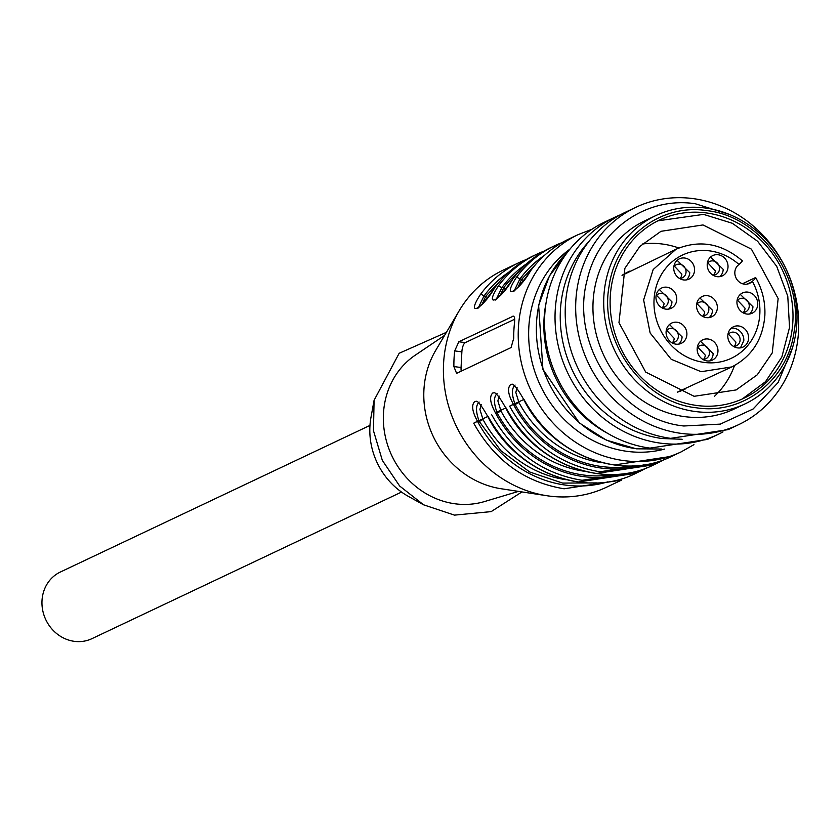 <?xml version="1.0" encoding="UTF-8"?>
<svg xmlns="http://www.w3.org/2000/svg" width="840" height="840" viewBox="0 0 840 840"><rect width="100%" height="100%" fill="white"/><g stroke="black" fill="none" stroke-linecap="round" stroke-linejoin="round"><path stroke-width="1.26" d="M677.365 392.175A65.142 59.325 64.7 0 0 685.776 388.731M714.431 396.344A87.759 79.926 64.7 0 0 734.506 365.558M678.846 248A87.759 79.926 64.7 0 0 662.613 244.062A87.759 79.926 64.7 0 0 642.306 244.031M630.042 271.016A65.142 59.325 64.7 0 0 622.041 275.331M741.605 260.978C743.085 260.411 742.214 261.576 738.98 264.464L738.171 265.167A10.815 9.849 -115.3 0 0 734.843 272.244A10.815 9.849 -115.3 0 0 739.421 282.104A10.815 9.849 -115.3 0 0 749.5 283.374A10.815 9.849 -115.3 0 0 751.569 282.019L752.377 281.306C755.601 278.429 756.483 277.263 755.002 277.82L755.738 277.673C762.416 289.569 765.45 302.211 764.851 315.599C762.899 339.402 751.884 356.506 731.819 366.923L677.324 392.165M622.03 275.373L676.085 249.218L653.184 269.524L643.629 299.954L650.139 332.987L671.202 359.279L701.127 371.711L731.819 366.923M755.002 277.82L742.518 283.742M676.756 299.576A11.225 10.217 -115.3 0 1 671.171 308.312A11.225 10.217 -115.3 0 1 660.723 306.999A11.225 10.217 -115.3 0 1 655.966 296.772A11.225 10.217 -115.3 0 1 661.563 288.036A11.225 10.217 -115.3 0 1 672.01 289.349A11.225 10.217 -115.3 0 1 676.756 299.576M694.544 270.375A11.225 10.217 -115.3 0 1 688.957 279.121A11.225 10.217 -115.3 0 1 678.51 277.798A11.225 10.217 -115.3 0 1 673.754 267.582A11.225 10.217 -115.3 0 1 679.35 258.836A11.225 10.217 -115.3 0 1 689.798 260.159A11.225 10.217 -115.3 0 1 694.544 270.375M728.007 267.099A11.225 10.217 -115.3 0 1 722.411 275.846A11.225 10.217 -115.3 0 1 711.974 274.522A11.225 10.217 -115.3 0 1 707.217 264.306A11.225 10.217 -115.3 0 1 712.814 255.559A11.225 10.217 -115.3 0 1 723.261 256.882A11.225 10.217 -115.3 0 1 728.007 267.099M717.339 308.049A11.225 10.217 -115.3 0 1 711.743 316.796A11.225 10.217 -115.3 0 1 701.295 315.483A11.225 10.217 -115.3 0 1 696.549 305.256A11.225 10.217 -115.3 0 1 702.135 296.51A11.225 10.217 -115.3 0 1 712.582 297.832A11.225 10.217 -115.3 0 1 717.339 308.049M757.743 304.479A11.225 10.217 -115.3 0 1 752.147 313.226A11.225 10.217 -115.3 0 1 741.699 311.903A11.225 10.217 -115.3 0 1 736.953 301.686A11.225 10.217 -115.3 0 1 742.539 292.94A11.225 10.217 -115.3 0 1 752.986 294.262A11.225 10.217 -115.3 0 1 757.743 304.479M748.598 338.342A11.225 10.217 -115.3 0 1 743.012 347.088A11.225 10.217 -115.3 0 1 732.564 345.765A11.225 10.217 -115.3 0 1 727.818 335.548A11.225 10.217 -115.3 0 1 733.404 326.802A11.225 10.217 -115.3 0 1 743.851 328.115A11.225 10.217 -115.3 0 1 748.598 338.342M717.958 351.372A11.225 10.217 -115.3 0 1 712.362 360.108A11.225 10.217 -115.3 0 1 701.925 358.796A11.225 10.217 -115.3 0 1 697.169 348.569A11.225 10.217 -115.3 0 1 702.765 339.832A11.225 10.217 -115.3 0 1 713.202 341.145A11.225 10.217 -115.3 0 1 717.958 351.372M686.889 334.604A11.225 10.217 -115.3 0 1 681.293 343.34A11.225 10.217 -115.3 0 1 670.845 342.027A11.225 10.217 -115.3 0 1 666.099 331.8A11.225 10.217 -115.3 0 1 671.685 323.064A11.225 10.217 -115.3 0 1 682.133 324.377A11.225 10.217 -115.3 0 1 686.889 334.604M659.337 289.517L671.969 301.844A11.225 10.217 -115.3 0 1 668.609 309.099M677.114 260.316L689.755 272.643A11.225 10.217 -115.3 0 1 686.396 279.909M710.577 257.04L723.219 269.367A11.225 10.217 -115.3 0 1 719.859 276.633M699.909 297.99L712.551 310.317A11.225 10.217 -115.3 0 1 709.181 317.583M740.313 294.42L752.955 306.747A11.225 10.217 -115.3 0 1 749.585 314.013M740.45 347.876L743.81 340.61A11.225 10.217 -115.3 0 0 731.178 328.282M700.529 341.313L713.171 353.64A11.225 10.217 -115.3 0 1 709.811 360.895M669.459 324.544L682.101 336.872A11.225 10.217 -115.3 0 1 678.731 344.127M661.458 307.514A7.214 6.573 64.7 0 0 664.661 306.957A7.214 6.573 64.7 0 0 668.262 301.34A7.214 6.573 64.7 0 0 665.207 294.767A7.214 6.573 64.7 0 0 658.486 293.916A7.214 6.573 64.7 0 0 656.029 296.048M679.245 278.313A7.214 6.573 64.7 0 0 682.448 277.767A7.214 6.573 64.7 0 0 686.049 272.149A7.214 6.573 64.7 0 0 682.994 265.577A7.214 6.573 64.7 0 0 676.274 264.726A7.214 6.573 64.7 0 0 673.817 266.858M712.708 275.037A7.214 6.573 64.7 0 0 715.911 274.491A7.214 6.573 64.7 0 0 719.513 268.863A7.214 6.573 64.7 0 0 716.457 262.3A7.214 6.573 64.7 0 0 709.737 261.45A7.214 6.573 64.7 0 0 707.28 263.582M702.03 315.998A7.214 6.573 64.7 0 0 705.243 315.441A7.214 6.573 64.7 0 0 708.834 309.824A7.214 6.573 64.7 0 0 705.779 303.25A7.214 6.573 64.7 0 0 699.069 302.4A7.214 6.573 64.7 0 0 696.612 304.531M742.434 312.417A7.214 6.573 64.7 0 0 745.647 311.871A7.214 6.573 64.7 0 0 749.238 306.243A7.214 6.573 64.7 0 0 746.183 299.681A7.214 6.573 64.7 0 0 739.473 298.83A7.214 6.573 64.7 0 0 737.016 300.962M733.299 346.28A7.214 6.573 64.7 0 0 736.512 345.733A7.214 6.573 64.7 0 0 740.103 340.106A7.214 6.573 64.7 0 0 737.048 333.532A7.214 6.573 64.7 0 0 730.338 332.693A7.214 6.573 64.7 0 0 727.871 334.824M702.66 359.31A7.214 6.573 64.7 0 0 705.863 358.754A7.214 6.573 64.7 0 0 709.453 353.136A7.214 6.573 64.7 0 0 706.409 346.563A7.214 6.573 64.7 0 0 699.689 345.723A7.214 6.573 64.7 0 0 697.231 347.844M671.58 342.542A7.214 6.573 64.7 0 0 674.793 341.985A7.214 6.573 64.7 0 0 678.384 336.368A7.214 6.573 64.7 0 0 675.328 329.794A7.214 6.573 64.7 0 0 668.619 328.955A7.214 6.573 64.7 0 0 666.162 331.086M656.586 295.344L664.073 303.324A7.214 6.573 -115.3 0 1 662.372 307.534M674.373 266.144L681.86 274.123A7.214 6.573 -115.3 0 1 680.159 278.334M707.837 262.868L715.323 270.848A7.214 6.573 -115.3 0 1 713.622 275.058M697.158 303.828L704.645 311.808A7.214 6.573 -115.3 0 1 702.944 316.019M737.562 300.248L745.049 308.228A7.214 6.573 -115.3 0 1 743.348 312.438M728.427 334.11L735.913 342.09A7.214 6.573 -115.3 0 1 734.212 346.3M697.788 347.141L705.264 355.12A7.214 6.573 -115.3 0 1 703.574 359.331M666.708 330.372L674.195 338.352A7.214 6.573 -115.3 0 1 672.494 342.562M526.05 259.644A120.215 109.484 64.7 0 0 518.742 262.752L503.486 269.976A120.215 109.484 64.7 0 0 459.291 310.59A120.215 109.484 64.7 0 0 546.956 495.737A120.215 109.484 64.7 0 0 548.846 496.01A120.215 109.484 64.7 0 0 606.375 487.284L621.642 480.06L564.102 488.786C524.654 482.286 494.519 460.425 473.697 423.192L488.04 416.346M494.739 287.763A3.203 1.186 -143.7 0 0 494.55 287.91C504.872 273.956 517.724 263.298 533.106 255.948A120.215 109.484 64.7 0 0 494.739 287.763C481.95 309.844 465.318 317.635 480.375 294.556A3.203 1.186 36.3 0 1 483.966 296.048L485.741 296.279L500.608 280.403M625.821 473.33A117.012 106.564 -115.3 0 1 495.421 412.745L506.016 407.883C526.837 445.116 556.973 466.988 596.421 473.477L653.95 464.762L657.552 463.06L600.012 471.776C560.563 465.286 530.428 443.415 509.607 406.182L523.971 399.389C544.793 436.622 574.928 458.483 614.376 464.982L671.905 456.257L681.188 451.868A120.215 109.484 -115.3 0 1 623.648 460.582A120.215 109.484 -115.3 0 1 520.716 359.73A120.215 109.484 -115.3 0 1 578.288 234.559L591.958 229.257M530.639 270.753A3.203 1.186 -143.7 0 0 530.46 270.911C540.782 256.946 553.634 246.298 569.016 238.948A120.215 109.484 64.7 0 0 530.639 270.753C517.86 292.845 501.228 300.636 516.285 277.557A3.203 1.186 36.3 0 1 519.876 279.038L521.651 279.279L536.519 263.403M512.694 279.258A120.215 109.484 64.7 0 1 551.061 247.453C535.678 254.793 522.827 265.451 512.505 279.405A3.203 1.186 36.3 0 1 512.694 279.258C499.905 301.34 483.273 309.131 498.33 286.062L501.921 287.543A117.012 106.564 -115.3 0 1 526.606 263.781M513.335 316.134L458.84 341.764L454.692 350.899A120.215 109.484 64.7 0 0 453.884 366.555L456.53 373.17L457.223 373.065L511.077 347.56L513.734 338.216A120.215 109.484 64.7 0 1 514.542 322.56C515.004 317.961 514.385 315.851 512.705 316.26L513.87 316.418M643.776 464.825A117.012 106.564 -115.3 0 1 513.377 404.24L509.607 406.182M473.697 423.192L477.477 421.239C472.122 411.453 471.24 404.859 474.831 401.478L476.354 401.3M478.338 307.755L483.966 296.048A117.012 106.564 64.7 0 1 508.652 272.286M459.291 310.59L435.645 350.501A89.764 81.742 64.7 0 0 501.102 488.744L546.956 495.737M614.45 474.401A115.406 105.105 -115.3 0 1 497.207 412.976L495.421 412.745C490.077 402.948 489.195 396.365 492.786 392.973L494.308 392.794M632.404 465.895A115.406 105.105 -115.3 0 1 515.162 404.481L513.377 404.24C508.032 394.454 507.15 387.86 510.741 384.468L512.264 384.3M514.238 290.745L519.876 279.038A117.012 106.564 64.7 0 1 544.562 255.287M496.293 299.25L501.921 287.543L503.695 287.784A3.203 1.197 -143.1 0 0 505.502 288.981M461.244 371.154A8.011 2.845 97.7 0 1 461.066 367.521L461.874 351.866A8.011 2.845 97.7 0 1 465.276 342.626L514.678 319.231M444.612 335.37L415.254 355.183A81.753 74.445 64.7 0 0 386.327 440.685A81.753 74.445 64.7 0 0 455.038 503.79A81.753 74.445 64.7 0 0 484.554 501.543L518.49 491.39M482.171 304.164L485.741 296.279A3.203 1.197 36.9 0 0 487.546 297.476M481.173 404.565L479.923 409.416L483.011 419.507L479.252 421.481C475.65 411.716 475.619 405.248 479.168 402.077M499.118 396.07L497.879 400.921L500.966 411.002L497.207 412.976C493.605 403.211 493.574 396.743 497.123 393.572M517.072 387.566L515.823 392.417L518.92 402.507L515.162 404.481C511.56 394.706 511.529 388.238 515.077 385.067M518.081 287.165L521.651 279.279A3.203 1.197 36.9 0 0 523.457 280.476M500.126 295.669L503.695 287.784A115.406 105.105 -115.3 0 1 518.563 271.897M446.407 332.336L399.168 353.272L374.084 400.312L373.475 430.71L382.326 460.362L399.651 486.003L423.549 504.788L454.451 515.13L491.159 511.613L521.966 491.925M374.084 400.312L370.965 417.438A70.529 64.229 64.7 0 0 408.334 496.356L423.56 504.798M369.968 425.418L60.375 572.019A36.866 33.579 64.7 0 0 42 600.747A36.866 33.579 64.7 0 0 57.614 634.326A36.866 33.579 64.7 0 0 91.927 638.663L401.52 492.062M742.235 399L765.524 381.675L781.851 356.969L789.537 327.453L787.773 296.195L776.759 266.438L757.617 241.259L732.344 223.283L703.553 214.379L657.877 220.836M703.006 224.941L661.006 231.304L639.849 246.435L624.887 268.317L618.975 322.686L645.708 372.099L694.124 396.302L736.124 389.939L757.271 374.808L772.244 352.926L778.145 298.557L751.412 249.144L703.006 224.941M696.57 405.447A98.585 89.775 64.7 0 0 743.747 398.307A98.585 89.775 64.7 0 0 790.954 295.659A98.585 89.775 64.7 0 0 706.545 212.961A98.585 89.775 64.7 0 0 659.369 220.112A98.585 89.775 64.7 0 0 612.161 322.749A98.585 89.775 64.7 0 0 696.57 405.447M696.444 407.799C742.749 415.096 787.553 380.415 794.021 332.241C804.248 277.147 760.473 216.153 706.671 210.609C660.366 203.311 615.562 238.004 609.095 286.167C598.868 341.26 642.631 402.255 696.444 407.799M705.631 208.047A104.192 94.889 -115.3 0 1 794.84 295.449A104.192 94.889 -115.3 0 1 744.944 403.935A104.192 94.889 -115.3 0 1 695.079 411.495A104.192 94.889 -115.3 0 1 605.871 324.093A104.192 94.889 -115.3 0 1 655.767 215.607A104.192 94.889 -115.3 0 1 705.631 208.047M655.767 215.607L644.994 220.71A104.192 94.889 64.7 0 0 595.109 329.196A104.192 94.889 64.7 0 0 684.317 416.598A104.192 94.889 64.7 0 0 734.171 409.038L744.944 403.935M729.32 214.41L695.352 203.763C646.338 196.192 598.29 229.95 587.202 279.762C569.52 343.529 619.804 419.632 683.823 425.985L720.311 424.116L753.071 409.017L778.134 382.505L792.477 347.802M693.273 198.629A120.215 109.484 -115.3 0 1 796.215 299.481A120.215 109.484 -115.3 0 1 738.644 424.662A120.215 109.484 -115.3 0 1 681.103 433.377A120.215 109.484 -115.3 0 1 578.172 332.524A120.215 109.484 -115.3 0 1 635.744 207.354A120.215 109.484 -115.3 0 1 693.273 198.629M635.744 207.354L625.275 212.31A120.215 109.484 64.7 0 0 567.703 337.491A120.215 109.484 64.7 0 0 670.635 438.344L728.165 429.618L738.644 424.662M588.651 241.804A116.214 105.83 64.7 0 0 568.187 360.423A116.214 105.83 64.7 0 0 662.162 438.532L682.143 439.257M723.02 431.886A120.215 109.484 -115.3 0 1 717.99 434.438A120.215 109.484 -115.3 0 1 660.461 443.153A120.215 109.484 -115.3 0 1 557.529 342.3A120.215 109.484 -115.3 0 1 615.101 217.13A120.215 109.484 -115.3 0 1 620.256 214.862M615.101 217.13L604.622 222.085A120.215 109.484 64.7 0 0 547.05 347.267A120.215 109.484 64.7 0 0 649.981 448.119L707.522 439.394L717.99 434.438M751.569 282.019L747.138 284.109M752.377 281.306A57.099 52.007 -115.3 0 1 759.832 313.772A57.099 52.007 -115.3 0 1 704.046 362.407A57.099 52.007 -115.3 0 1 654.045 299.544A57.099 52.007 -115.3 0 1 684.695 254.079A57.099 52.007 -115.3 0 1 738.98 264.464M664.713 449.064A112.203 102.186 -115.3 0 1 627.05 451.343A112.203 102.186 -115.3 0 1 533.169 366.293A112.203 102.186 -115.3 0 1 570.014 249.071M664.577 459.375L657.542 463.06L664.598 459.375M488.061 416.388C508.882 453.621 539.018 475.482 578.466 481.981L635.996 473.256L646.643 467.88L639.587 471.566L582.057 480.281C542.609 473.781 512.474 451.92 491.652 414.687M526.061 259.634L518.742 262.752A120.215 109.484 64.7 0 0 480.375 294.556M551.061 247.453L561.971 242.634A120.215 109.484 64.7 0 0 554.652 245.753A120.215 109.484 64.7 0 0 516.285 277.557M533.106 255.948L544.016 251.139A120.215 109.484 64.7 0 0 536.697 254.247A120.215 109.484 64.7 0 0 498.33 286.062M596.495 482.906L562.663 483.094L529.715 472.007L500.945 450.755L479.252 421.481L477.477 421.239A117.012 106.564 64.7 0 0 607.866 481.824M453.884 366.555L461.066 367.521M454.692 350.899L461.874 351.866M458.84 341.764L465.276 342.626M602.144 462.725A112.203 102.186 -115.3 0 1 518.92 402.507M584.188 471.23A112.203 102.186 -115.3 0 1 500.966 411.002M483.011 419.507A112.203 102.186 64.7 0 0 566.234 479.735M607.887 433.482A114.209 104.002 -115.3 0 1 546.063 302.915M661.206 449.022L636.521 448.77A114.209 104.002 -115.3 0 1 543.239 369.421A114.209 104.002 -115.3 0 1 567.819 251.811M742.329 260.81C721.675 243.306 699.594 239.442 676.085 249.218M681.188 451.868L693.945 444.654M569.016 238.948L578.288 234.559M671.905 456.257C621.138 481.94 551.439 455.185 523.708 399.494C513.345 380.719 510.972 384.573 512.159 384.279M494.204 392.784C493.017 393.078 495.39 389.214 505.754 407.999C533.484 463.691 603.183 490.445 653.961 464.762M476.259 401.279C477.918 400.869 481.761 405.941 487.798 416.504C515.529 472.195 585.228 498.95 636.006 473.256M494.55 287.91C483.536 304.217 475.251 310.727 478.118 307.86L478.622 307.839M530.46 270.911C519.446 287.217 511.161 293.717 514.028 290.861L514.531 290.84M512.505 279.405C501.491 295.712 493.206 302.221 496.072 299.366L496.577 299.344M567.945 251.654L549.433 275.971L538.629 305.34L542.913 369.348L579.39 422.951L606.333 440.139L636.258 448.812L661.405 449.032"/></g></svg>
